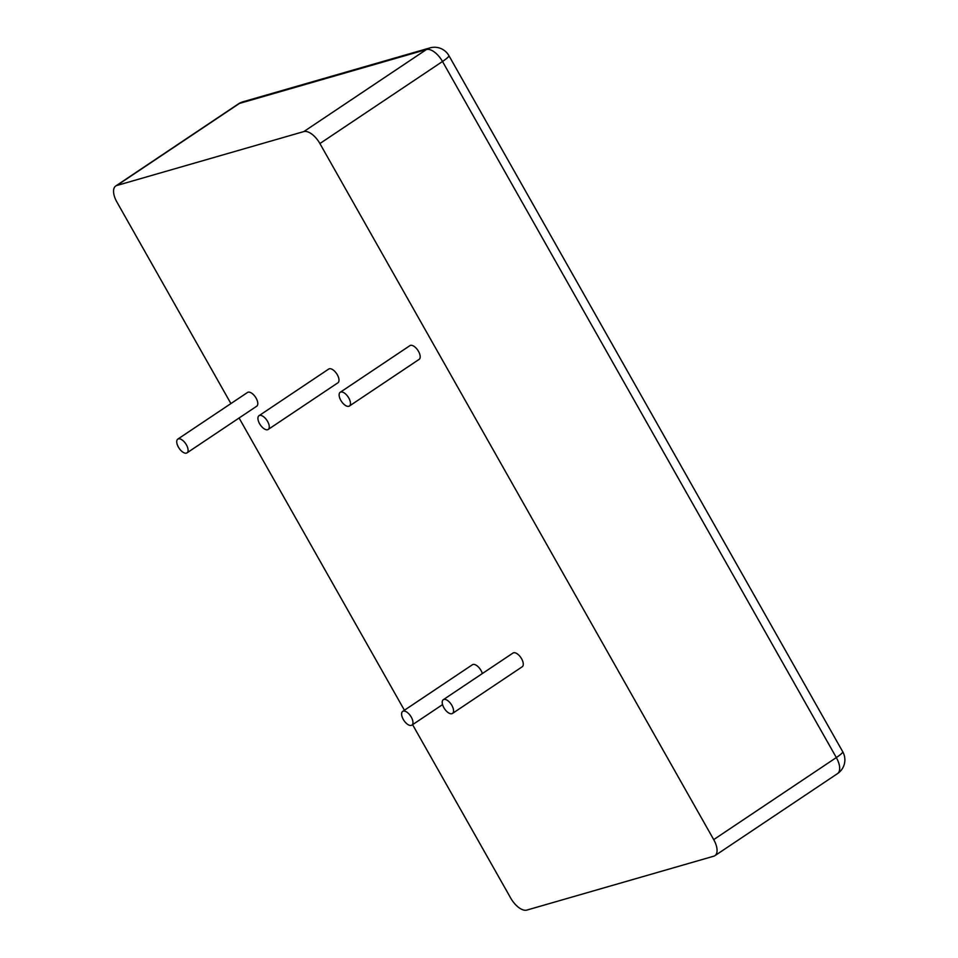 <?xml version="1.0" encoding="UTF-8"?>
<svg xmlns="http://www.w3.org/2000/svg" width="958" height="958" viewBox="0 0 958 958"><rect width="100%" height="100%" fill="white"/><g stroke="black" fill="none" stroke-linecap="round" stroke-linejoin="round"><path stroke-width="1.44" d="M230.914 403.569L116.912 202.066A16.537 8.023 56.2 0 1 115.702 186.02A16.537 8.023 56.2 0 1 116.828 185.493L303.83 131.581A16.537 8.023 56.2 0 1 319.9 143.544L713.71 839.615A16.537 8.023 56.2 0 1 714.919 855.662A16.537 8.023 56.2 0 1 713.794 856.189L526.792 910.1A16.537 8.023 -123.8 0 1 510.734 898.137L412.587 724.679M404.42 710.237L239.081 418.011M403.246 711.135A8.263 4.012 56.2 0 1 410.958 716.572A8.263 4.012 56.2 0 1 411.88 725.146A8.263 4.012 56.2 0 1 403.953 720.5A8.263 4.012 56.2 0 1 402.683 711.399A8.263 4.012 56.2 0 1 403.246 711.135M402.683 711.399L472.402 664.744A8.263 4.012 56.2 0 1 472.965 664.481A8.263 4.012 56.2 0 1 482.329 673.57M443.853 699.436A8.263 4.012 56.2 0 1 451.553 704.872A8.263 4.012 56.2 0 1 452.487 713.435A8.263 4.012 56.2 0 1 444.548 708.8A8.263 4.012 56.2 0 1 443.291 699.699A8.263 4.012 56.2 0 1 443.853 699.436M443.291 699.699L513.009 653.033A8.263 4.012 56.2 0 1 513.572 652.781A8.263 4.012 56.2 0 1 521.272 658.218A8.263 4.012 56.2 0 1 522.206 666.78L452.487 713.435M259.57 415.449A8.263 4.012 56.2 0 1 267.27 420.885A8.263 4.012 56.2 0 1 268.204 429.447A8.263 4.012 56.2 0 1 260.265 424.801A8.263 4.012 56.2 0 1 259.007 415.7A8.263 4.012 56.2 0 1 259.57 415.449M259.007 415.7L328.726 369.046A8.263 4.012 56.2 0 1 329.289 368.782A8.263 4.012 56.2 0 1 336.988 374.219A8.263 4.012 56.2 0 1 337.923 382.793L268.204 429.447M340.761 392.038A8.263 4.012 56.2 0 1 348.473 397.474A8.263 4.012 56.2 0 1 349.395 406.036A8.263 4.012 56.2 0 1 341.467 401.402A8.263 4.012 56.2 0 1 340.198 392.301A8.263 4.012 56.2 0 1 340.761 392.038M340.198 392.301L409.916 345.634A8.263 4.012 56.2 0 1 410.479 345.383A8.263 4.012 56.2 0 1 418.191 350.82A8.263 4.012 56.2 0 1 419.113 359.382L349.395 406.036M178.368 438.86A8.263 4.012 56.2 0 1 186.08 444.296A8.263 4.012 56.2 0 1 187.002 452.859A8.263 4.012 56.2 0 1 179.074 448.212A8.263 4.012 56.2 0 1 177.805 439.111A8.263 4.012 56.2 0 1 178.368 438.86M177.805 439.111L247.523 392.457A8.263 4.012 56.2 0 1 248.086 392.193A8.263 4.012 56.2 0 1 255.798 397.63A8.263 4.012 56.2 0 1 256.72 406.204L187.002 452.859M116.828 185.493L239.44 103.44L426.442 49.529A16.537 8.023 56.2 0 1 442.5 61.492L836.322 757.562A16.537 8.023 56.2 0 1 837.531 773.609A16.537 16.537 0 0 0 842.729 751.719A16.537 2.215 150.5 0 1 836.322 757.562L713.71 839.615M238.303 103.967A16.537 8.023 56.2 0 1 239.44 103.44A16.537 14.298 73.9 0 1 242.925 101.811A16.537 16.537 0 0 0 238.303 103.967L115.702 186.02M303.83 131.581L426.442 49.529A16.537 14.298 73.9 0 1 429.926 47.9L242.925 101.811M319.9 143.544L442.5 61.492A16.537 2.215 150.5 0 0 448.907 55.648A16.537 16.537 0 0 0 429.926 47.9M714.919 855.662L837.531 773.609M448.907 55.648L842.729 751.719M411.88 725.146L442.56 704.609"/></g></svg>
